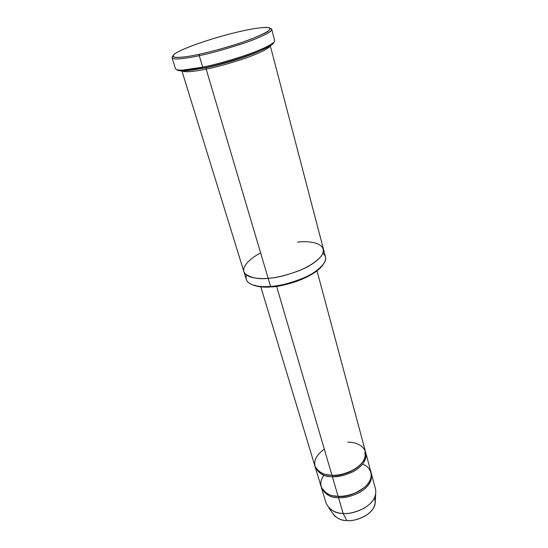 <?xml version="1.0" encoding="UTF-8"?>
<svg xmlns="http://www.w3.org/2000/svg" width="548" height="548" viewBox="0 0 548 548"><rect width="100%" height="100%" fill="white"/><g stroke="black" fill="none" stroke-linecap="round" stroke-linejoin="round"><path stroke-width="0.82" d="M199.417 54.225C185.258 57.533 163.633 60.081 177.086 52.361C192.992 43.717 229.379 33.613 241.504 31.161C229.194 33.729 196.184 42.826 178.586 51.553C162.845 59.965 184.402 57.739 199.417 54.225C208.528 52.368 221.207 48.93 237.469 43.895C249.409 39.97 260.444 35.634 266.623 32.216C278.959 24.365 254.669 28.023 241.504 31.161C249.546 29.263 257.252 28.017 264.616 27.427C275.308 27.208 270.719 31.147 250.847 39.237C230.927 46.621 210.014 51.978 199.417 54.225L199.26 55.663L199.417 54.225M172.771 56.252C168.359 61.102 186.861 58.424 199.26 55.663C188.409 58.026 173.243 60.458 172.079 57.787L172.771 56.252M172.079 57.787L175.49 68.733C176.737 71.678 191.875 69.438 202.678 67.157L203.514 68.007C215.665 65.801 251.936 55.896 268.582 46.758C272.027 44.799 273.781 43.278 273.849 42.203C274.055 44.902 259.862 51.656 243.244 57.163C226.132 62.63 212.891 66.24 203.514 68.007C193.286 70.158 179.169 72.268 177.025 69.781C177.908 70.706 180.203 71.069 183.902 70.884L203.514 68.007L202.678 67.157L182.628 70.117L183.902 70.884M243.894 271.698L246.299 279.466C248.682 286.282 261.677 287.214 270.568 286.446L271.205 286.878C280.076 286.337 298.523 282.665 313.511 273.281C317.998 270.404 321.231 267.472 323.21 264.499C313.771 278.261 281.638 286.96 271.205 286.878C264.458 287.611 258.122 286.899 252.21 284.727C256.039 286.309 260.327 287.097 265.081 287.077L271.205 286.878L270.568 286.446L264.287 286.659C254.793 286.734 243.518 283.378 246.545 275.062M326.224 503.516C330.204 510.38 335.842 513.668 343.123 513.394L338.52 497.666C331.17 497.995 325.519 494.796 321.566 488.069L326.224 503.516M339.657 496.413L338.637 497.18M334.355 515.675C338.294 518.983 342.452 520.614 346.843 520.559L343.123 513.394C338.068 513.469 333.294 511.633 328.807 507.886L334.355 515.675M338.582 496.385L338.52 497.666L338.582 496.385C345.911 497.426 354.72 494.289 365.016 486.987C354.72 494.289 345.911 497.426 338.582 496.385L333.924 495.837L338.554 496.303M362.584 464.266C370.373 466.506 375.373 476.52 366.393 485.658C357.392 494.481 344.37 496.707 338.109 496.283C329.512 497.132 314.079 488.59 324.012 475.253M321.381 487.378C325.101 494.591 330.814 498.022 338.52 497.666C343.966 498.303 351.069 496.536 359.81 492.371C368.975 486.686 372.777 480.295 371.215 473.184L371.421 473.862C372.441 480.993 368.42 487.247 359.351 492.625C350.789 496.591 343.843 498.276 338.52 497.666L343.123 513.394L346.843 520.559C341.267 520.723 336.547 518.312 332.684 513.325M360.194 465.005C351.426 473.568 338.431 475.746 332.437 475.383L326.444 474.623L332.437 475.383C340.404 477.726 368.462 466.362 364.81 452.573M347.727 442.188C355.118 441.736 369.284 446.531 364.742 458.779C358.632 471.136 339.185 476.123 331.951 475.253C325.759 475.493 320.429 473.191 315.956 468.335C312.826 461.937 315.607 455.532 324.3 449.127M332.437 475.383L332.369 476.671C337.876 477.24 345.076 475.438 353.96 471.259C363.283 465.595 367.174 459.299 365.632 452.374L365.852 453.073C366.811 460.025 362.687 466.184 353.474 471.533C344.774 475.5 337.739 477.212 332.369 476.671C324.943 477.061 319.265 473.993 315.347 467.458L315.162 466.752C318.826 473.787 324.56 477.096 332.369 476.671L338.109 496.283L332.369 476.671L332.437 475.383M268.582 46.758L269.26 45.436C252.244 54.738 215.104 64.89 202.678 67.157L199.26 55.663L202.678 67.157C212.494 65.301 226.372 61.492 244.305 55.725C261.697 49.909 275.767 42.984 274.603 40.497L271.733 29.393C272.842 31.647 258.629 38.353 241.113 44.128C223.057 49.875 209.103 53.718 199.26 55.663C210.268 53.512 225.776 49.135 245.785 42.525C265.013 35.88 275.925 29.407 270.335 28.462L271.733 29.393M192.848 69.939L206.322 67.705C216.672 65.719 243.463 58.657 260.478 50.676C243.463 58.657 216.672 65.719 206.322 67.705L206.164 69.123C197.164 71 184.909 72.85 182.135 70.918C184.909 72.85 197.164 71 206.164 69.123L268.15 278.302C259.231 279.11 246.21 278.274 243.867 271.596C246.21 278.274 259.231 279.11 268.15 278.302L206.164 69.123L206.322 67.705L192.848 69.939M260.656 252.998C247.614 259.526 240.456 268.883 245.004 273.651C250.888 277.932 258.608 279.487 268.15 278.302C275.843 277.925 286.159 275.404 299.098 270.726C309.031 266.534 316.449 261.643 321.347 256.053C329.759 242.853 308.634 240.531 297.496 242.148C308.634 240.531 329.759 242.853 321.347 256.053C316.449 261.643 309.031 266.534 299.098 270.726C286.159 275.404 275.843 277.925 268.15 278.302L270.568 286.446L268.15 278.302C276.329 278.028 287.44 275.165 301.482 269.719C315.025 263.972 325.286 254.642 323.389 248.943L270.287 45.744M260.827 286.844L314.922 466.067C318.847 472.588 324.519 475.65 331.951 475.253L276.596 286.289L331.951 475.253C337.328 475.787 344.37 474.075 353.076 470.109C362.297 464.759 366.434 458.608 365.475 451.668L317.011 270.835M315.347 467.458L321.155 486.713C325.108 493.426 330.759 496.618 338.109 496.283C343.438 496.885 350.391 495.207 358.967 491.234C368.044 485.857 372.071 479.61 371.058 472.492L365.852 453.073M270.102 45.861C269.397 48.587 256.135 54.718 241.394 59.568C226.235 64.376 214.494 67.562 206.164 69.123M322.936 253.306C328.471 257.971 325.478 264.376 313.97 272.507C298.598 282.124 279.658 285.898 270.568 286.446C278.72 286.22 289.782 283.378 303.75 277.925C317.217 272.164 327.396 262.732 325.471 256.916L323.416 249.045M374.462 498.057C376.586 504.393 373.674 510.263 365.735 515.675C358.015 519.586 351.72 521.216 346.843 520.559C353.097 521.867 372.27 516.332 375.099 504.071L375.709 494.522C372.469 508.448 350.309 514.873 343.123 513.394C348.412 514.051 355.289 512.394 363.756 508.428C372.715 503.03 376.661 496.7 375.599 489.446L371.421 473.862M265.081 287.077L264.287 286.659M243.867 271.596L181.915 70.918M313.511 273.281L313.97 272.507"/></g></svg>

